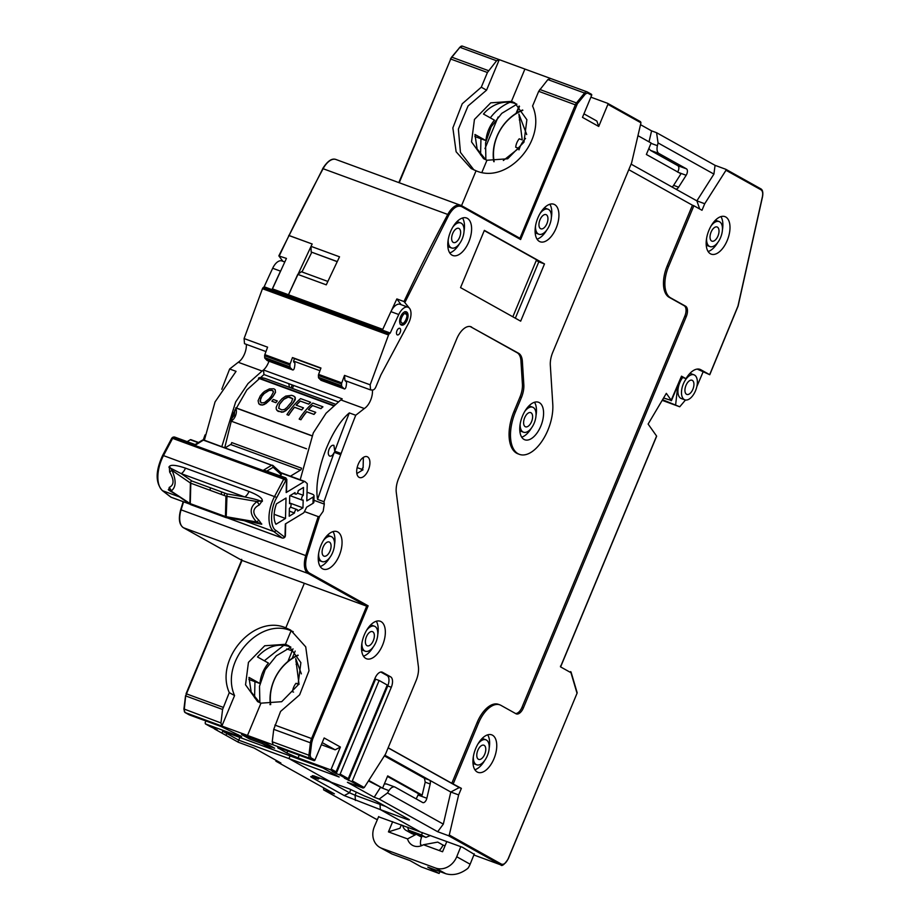 <?xml version="1.0" encoding="UTF-8"?>
<svg xmlns="http://www.w3.org/2000/svg" width="920" height="920" viewBox="0 0 920 920"><rect width="100%" height="100%" fill="white"/><g stroke="black" fill="none" stroke-linecap="round" stroke-linejoin="round"><path stroke-width="1.38" d="M224.744 447.695L233.059 413.954L246.916 389.861L263.959 374.566L338.077 401.752M234.807 409.952L234.266 415.449L230.966 419.336M401.12 304.681L396.853 298.931L403.983 301.541L409.653 308.487A11.983 6.221 -69.9 0 1 408.422 323.449L380.891 374.923L375.854 386.917A4.439 2.3 -69.9 0 1 372.692 389.999L372.393 389.988A13.317 6.911 -69.9 0 1 370.61 400.211A13.317 6.911 -69.9 0 1 364.32 408.526L340.803 399.901L342.205 398.854L263.488 369.978L262.096 371.024L238.234 362.273A13.317 6.911 110.1 0 0 244.524 353.959A13.317 6.911 110.1 0 0 246.353 344.356M263.959 374.566L263.488 369.978A13.317 6.911 110.1 0 0 268.387 362.71L268.145 363.273M249.677 739.047L241.546 734.516L266.478 743.659L274.608 748.202L262.142 743.624L262.695 742.279L262.142 743.624L272.7 749.524L322.92 767.947L339.169 777.02L288.949 758.586L331.603 782.402L349.416 788.934L364.653 796.076A8.878 0.621 22.6 0 1 375.843 800.963L408.342 819.099A8.878 0.621 22.6 0 1 409.411 819.846A8.878 0.621 22.6 0 1 405.283 818.754L380.351 809.611L419.75 831.599L380.351 809.611L344.229 795.581L311.73 777.434C309.729 776.227 310.741 776.353 314.801 777.791L318.354 779.091L312.259 775.686L313.789 775.859L331.603 782.402L288.949 758.586L290.076 755.895L288.949 758.586L238.728 740.163L222.479 731.089L272.7 749.524L262.142 743.624L249.677 739.047L250.228 737.702M238.728 740.163L239.855 737.472M264.316 660.767L283.9 645.242M293.227 631.672L291.077 630.798L285.464 644.299L288.788 645.817L300.886 662.653L297.976 685.101L281.692 701.695L260.958 703.168L247.514 735.459L221.869 726.053L220.949 722.947L222.582 709.458L229.275 692.622C214.44 659.33 254.092 613.893 285.798 627.854L290.651 630.073L305.728 646.863L309.005 670.737L299.632 694.853L280.565 711.436L273.746 729.341L272.239 741.761L273.159 744.866L247.514 735.459L254.012 739.093L247.514 735.459L260.958 703.168L257.635 701.638L245.536 684.802L248.446 662.354L264.73 645.759L285.464 644.299L291.077 630.798C259.371 616.848 219.719 662.273 234.565 695.566L221.869 726.053L185.161 712.574L189.244 714.863L188.876 713.782L189.244 714.863L221.306 726.616L240.614 736.034C242.627 737.242 241.603 737.127 237.555 735.689L205.493 723.925L205.125 722.856L205.493 723.925L210.369 726.65L210.001 725.569L210.369 726.65L217.281 729.962L214.429 728.916L214.061 727.835L214.429 728.916L226.619 735.724L226.251 734.643L226.619 735.724L238.395 742.29L254.069 748.04L280.876 763.013L275.897 761.185L276.011 760.288M222.18 732.377L222.559 733.458L222.18 732.377M240.614 736.034L241.695 736.828M185.667 695.876L186.472 693.864A4.439 2.3 110.1 0 0 185.897 695.991L222.582 709.458M313.916 500.284L324.3 504.102L323.161 511.301L319.55 516.43L306.9 556.014C304.658 564.443 305.428 570.078 309.2 572.941L368.138 605.831L366.678 606.165L304.347 583.291L285.798 627.854L291.077 630.798L285.798 627.854L304.347 583.291L254.127 564.868M185.713 695.531L184.264 709.481A4.439 2.3 110.1 0 0 185.161 712.574A0.885 0.759 -60.8 0 1 185.07 712.54L189.152 714.817M234.565 695.566L229.275 692.622M290.789 647.07L285.464 644.299L289.524 646.564C277.748 642.999 267.064 646.461 257.473 656.949L268.445 663.078C263.488 669.105 260.647 675.924 259.934 683.514L248.975 677.396L251.171 691.978L259.727 702.673M248.86 679.454L259.934 683.514M205.125 722.856L205.907 720.969M254.575 697.774L254.955 681.685M290.904 647.151L276.368 655.764L265.144 669.783L259.509 686.228L259.865 702.731M293.008 648.841L287.902 661.491M270.261 703.857L269.939 704.628M286.695 648.899L292.284 650.957M318.354 779.091L319.7 778.032M344.229 795.581L349.497 792.798L329.452 781.609M312.547 777.009L311.73 777.434L310.707 776.606M350.842 789.556L349.497 792.798L355.085 795.236L355.419 800.457M385.733 806.483L380.017 804.39L380.351 809.611L380.017 804.39L355.085 795.236L356.373 792.143M380.017 804.39L380.385 803.494L380.017 804.39M519.121 106.018L516.051 113.401M484.966 148.614L498.122 117.012M487.416 72.496L496.581 60.766L499.261 59.662L587.04 91.85A4.439 2.3 -69.9 0 1 587.213 91.931A0.885 0.759 -60.8 0 1 587.305 91.977L587.04 91.85A4.439 2.3 -69.9 0 0 584.556 93.046L585.465 93.897L577.369 103.787L576.472 102.936L584.556 93.046L547.871 79.58L538.694 91.31L532.577 106.03C547.411 139.311 507.771 184.748 476.054 170.786L471.201 168.567L456.124 151.777L452.858 127.903L462.219 103.787L481.286 87.204L487.416 72.496L450.731 59.041A4.439 2.3 110.1 0 1 451.812 57.189L488.497 70.656M462.553 46.195A4.439 2.3 110.1 0 0 462.38 46.115L499.261 59.662L486.565 90.16L468.038 105.984L458.378 129.133L460.46 152.398L473.915 169.912M516.775 104.144A31.958 27.221 -60.8 0 0 515.522 103.638A31.958 27.221 119.2 0 0 483.471 114.034L494.442 120.152C489.474 126.189 486.645 132.998 485.932 140.599L474.858 136.528M480.573 154.859L480.953 138.77M204.367 440.22L215.038 401.936L236.06 371.346L229.655 369A1012.149 525.573 -69.9 0 0 221.789 389.286M272.722 289.904L272.446 288.868L288.477 294.756L312.167 243.995L288.719 235.462M282.877 261.291L278.921 255.967L286.442 258.416L272.446 288.868M282.911 293.652L283.337 292.859L282.911 293.652M278.921 255.967L279.323 255.806A1012.149 525.573 -69.9 0 1 289.018 235.497L312.167 243.995L311.029 246.353L339.526 256.806L326.266 284.832L297.769 274.367L288.477 294.756L288.753 295.791M297.7 299.08L297.988 298.241M221.823 446.625L235.646 401.971L248.032 383.548L262.096 371.024M238.234 362.273L229.655 369M203.228 440.07A1012.149 525.573 -69.9 0 1 205.045 434.918M264.868 471.097L264.638 472.121M256.105 467.889L254.955 468.567M232.024 460.149L231.587 458.884M286.948 294.193L286.661 295.021M289.466 387.354L288.753 383.663M330.038 310.937L330.268 310.086M363.607 322.322L363.262 323.127M485.932 140.599L474.961 134.47L477.1 148.902L485.714 159.746M486.956 160.241L483.621 158.723L471.534 141.887L474.444 119.439L490.728 102.844L511.462 101.373L524.906 69.081L511.462 101.373L514.786 102.89L526.884 119.738L523.963 142.186L507.69 158.78L486.956 160.241L481.907 172.373L486.956 160.241M515.522 103.638L511.462 101.373L515.522 103.638M486.565 90.16L481.286 87.204M461.541 205.666L476.054 170.786L461.541 205.666M516.89 104.224L501.791 113.344L491.13 126.868L485.587 142.761L485.863 159.815M490.314 117.852A44.39 37.812 119.2 0 1 509.898 102.327M292.411 388.435L293.641 385.457M292.215 384.928L290.984 387.906M422.487 832.6L421.509 834.969L408.584 830.219M430.422 835.521L425.914 837.384L421.509 834.969M275.897 761.185L334.397 793.833L323.61 789.866L375.613 818.892A0.885 0.759 -60.8 0 0 375.705 818.938L377.407 819.559M377.395 819.582L376.05 819.099A8.878 4.611 110.1 0 1 375.705 818.938L323.702 789.912L323.449 787.727M474.156 854.289L462.495 847.285L378.591 816.799M238.165 741.29L238.395 742.29L238.165 741.29M361.031 471.017A11.098 5.761 110.1 0 0 362.687 467.854M368.379 469.947A11.098 5.761 -69.9 0 1 359.478 477.526A11.098 5.761 -69.9 0 1 358.225 464.278A11.098 5.761 -69.9 0 1 367.126 456.688A11.098 5.761 -69.9 0 1 368.379 469.947M382.57 645.127A19.976 10.373 -69.9 0 1 366.551 658.778A19.976 10.373 -69.9 0 1 364.285 634.926A19.976 10.373 -69.9 0 1 380.305 621.264A19.976 10.373 -69.9 0 1 382.57 645.127M363.457 656.167A19.976 10.373 110.1 0 0 373.175 647.047M556.151 228.125A19.976 10.373 -69.9 0 1 540.132 241.776A19.976 10.373 -69.9 0 1 537.866 217.925A19.976 10.373 -69.9 0 1 553.886 204.263A19.976 10.373 -69.9 0 1 556.151 228.125M537.038 239.165A19.976 10.373 110.1 0 0 546.756 230.046M339.284 555.473A19.976 10.373 -69.9 0 1 323.265 569.123A19.976 10.373 -69.9 0 1 321.011 545.272A19.976 10.373 -69.9 0 1 337.03 531.622A19.976 10.373 -69.9 0 1 339.284 555.473M320.183 566.513A19.976 10.373 110.1 0 0 329.9 557.393M468.832 241.856A19.976 10.373 -69.9 0 1 452.812 255.507A19.976 10.373 -69.9 0 1 450.547 231.656A19.976 10.373 -69.9 0 1 466.578 218.005A19.976 10.373 -69.9 0 1 468.832 241.856M449.73 252.908A19.976 10.373 110.1 0 0 459.448 243.788M540.81 426.121A19.976 10.373 -69.9 0 1 524.791 439.783A19.976 10.373 -69.9 0 1 522.525 415.921A19.976 10.373 -69.9 0 1 538.556 402.27A19.976 10.373 -69.9 0 1 540.81 426.121M521.709 437.172A19.976 10.373 110.1 0 0 531.426 428.053M727.225 240.476A19.976 10.373 -69.9 0 1 711.194 254.138A19.976 10.373 -69.9 0 1 708.94 230.276A19.976 10.373 -69.9 0 1 724.96 216.625A19.976 10.373 -69.9 0 1 727.225 240.476M708.112 251.528A19.976 10.373 110.1 0 0 717.83 242.408M493.982 758.701A19.976 10.373 -69.9 0 1 477.963 772.351A19.976 10.373 -69.9 0 1 475.697 748.5A19.976 10.373 -69.9 0 1 491.728 734.85A19.976 10.373 -69.9 0 1 493.982 758.701M474.881 769.752A19.976 10.373 110.1 0 0 484.598 760.633M293.641 361.1L319.953 370.748M268.387 362.71A13.317 6.911 110.1 0 0 268.962 361.215M269.893 357.684A13.317 6.911 110.1 0 0 270.066 356.569M340.688 454.698L334.27 452.352C332.775 455.354 331.177 456.573 329.498 456.009C328.037 454.791 327.899 452.525 329.072 449.224C330.567 446.108 332.189 444.82 333.925 445.383L334.719 451.145L341.124 453.502L340.688 454.698A1012.149 525.573 110.1 0 0 324.001 501.745L317.584 499.387A1012.149 525.573 110.1 0 1 334.27 452.352M590.881 97.175L607.545 103.281A0.885 0.759 119.2 0 1 607.637 103.327L640.538 121.693L640.952 122.808L631.603 162.92L552.759 352.325A17.756 9.223 -69.9 0 0 550.321 365.217L552.782 404.305A35.512 18.446 -69.9 0 1 547.917 430.088A35.512 18.446 -69.9 0 1 519.432 454.365L518.017 453.847A35.512 18.446 -69.9 0 1 513.992 411.435L519.972 397.06A17.756 9.223 110.1 0 0 522.41 384.169L520.938 360.743A17.756 9.223 110.1 0 0 517.178 352.751L470.235 326.542L518.604 353.28A17.756 9.223 -69.9 0 1 522.365 361.272L520.938 360.743M519.432 454.365A35.512 18.446 -69.9 0 1 515.418 411.953L513.992 411.435M327.842 281.428L301.369 271.722L297.769 274.367M311.029 246.353L311.167 251.999L337.226 261.567M311.167 251.999L337.18 261.659M577.369 103.787L520.616 239.522L519.834 238.222L461.483 205.654M520.616 239.522L461.679 206.632A0.885 0.759 -60.8 0 0 461.403 205.597L519.938 238.268L575.379 104.776A4.439 2.3 -69.9 0 1 576.472 102.936L539.787 89.47M607.637 103.327A0.885 0.759 119.2 0 1 607.913 104.362L598.724 126.442L582.475 117.369L591.663 95.289L587.581 93.012L585.465 93.897M591.663 95.289A0.885 0.759 -60.8 0 0 591.295 94.219L587.385 92.034M598.724 126.442L596.861 121.049L583.947 113.838M522.365 361.272L523.837 384.698L522.41 384.169M523.837 384.698A17.756 9.223 -69.9 0 1 521.398 397.589L515.418 411.953M384.813 755.193L429.421 780.091A4.439 2.3 -69.9 0 1 430.18 783.989L426.857 798.261A4.439 2.3 -69.9 0 1 422.866 802.608A4.439 2.3 -69.9 0 1 422.694 802.539L395.151 787.163A8.878 4.611 110.1 0 0 394.806 787.002A8.878 4.611 110.1 0 0 388.941 790.648L387.469 792.948L379.19 799.077L374.198 797.249L347.392 782.287L363.055 788.037L364.24 787.554L385.526 754.089L416.07 680.708A17.756 9.223 -69.9 0 0 418.393 666.644L396.29 492.556A17.756 9.223 -69.9 0 1 398.613 478.503L456.722 338.882A17.756 9.223 -69.9 0 1 470.971 326.749A17.756 9.223 -69.9 0 1 471.661 327.072M416.197 798.905L418.611 793.822L387.469 776.445M418.611 793.822L422.176 795.133L387.699 775.894L382.593 788.152L368.77 780.436M461.679 206.632C457.401 204.987 453.111 207.805 448.81 215.084L405.007 302.231M396.853 298.931L391.138 311.202M383.479 331.706L383.904 333.27M340.803 399.901L326.082 413.206L313.294 432.883L300.196 479.78M223.157 707.331L186.472 693.864L242.017 560.418L241.649 559.348L242.017 560.418L258.405 566.433M319.55 516.43L318.205 516.603L304.462 511.566M334.719 451.145A1012.149 525.573 110.1 0 1 349.324 412.907L355.729 415.265A1012.149 525.573 110.1 0 0 341.124 453.502M349.324 412.907C330.165 428.731 313.202 474.916 317.584 499.387M324.3 504.102L324.001 501.745M355.729 415.265L364.32 408.526M311.661 742.865L310.155 755.285L308.924 755.228L310.431 742.808A8.878 4.611 -69.9 0 1 311.57 738.553L312.685 739.036L311.661 742.865L310.431 742.808L273.746 729.341M310.155 755.285L310.868 757.758A0.885 0.759 119.2 0 1 309.822 758.321L273.159 744.866M310.868 757.758L314.962 760.046A0.885 0.759 119.2 0 1 313.904 760.598L309.822 758.321A4.439 2.3 -69.9 0 1 308.924 755.228L272.239 741.761M322.218 742.612L335.133 749.823L340.4 747.04L331.211 769.108A0.885 0.759 119.2 0 1 330.153 769.672L298.103 757.907L286.913 753.031L277.714 747.695M279.036 747.891L278.794 748.489C276.782 747.281 277.805 747.396 281.853 748.834L313.904 760.598M314.962 760.046L324.15 737.966L340.4 747.04M335.133 749.823L321.344 744.706M336.237 773.616L332.178 771.339L335.029 772.386A0.885 0.759 -60.8 0 0 336.087 771.834L375.049 678.212A8.878 4.611 -69.9 0 1 382.168 672.14A8.878 4.611 -69.9 0 1 382.513 672.301L390.643 676.844A8.878 4.611 -69.9 0 1 391.299 687.286L352.325 780.907A0.885 0.759 119.2 0 1 351.279 781.459L344.367 778.147L347.219 779.194L348.266 778.642L387.239 685.02L379.12 680.478L340.147 774.099L339.089 774.663L336.237 773.616L375.555 679.178L379.12 680.478M348.427 780.413L387.745 685.975A8.878 4.611 110.1 0 0 387.078 675.533L380.822 672.037M386.607 784.024L384.364 783.897M380.478 787.382L388.941 790.648M374.198 797.249L380.397 787.508M387.469 792.948L443.325 824.124L450.8 792.028L459.229 787.577L461.368 788.359L451.812 783.299L477.1 722.556A26.634 13.834 -69.9 0 1 498.467 704.352L499.882 704.869A26.634 13.834 -69.9 0 1 500.928 705.352L515.959 713.736A8.878 4.611 -69.9 0 0 516.304 713.897A8.878 4.611 -69.9 0 0 523.422 707.836L521.996 707.307L684.825 316.135A8.878 4.611 110.1 0 0 684.169 305.693L669.139 297.298A26.634 13.834 -69.9 0 1 667.161 265.972L692.449 205.217L628.785 169.683M461.368 788.359L458.643 794.903L449.282 835.026L448.362 835.647L437.678 831.726L379.19 799.077M437.678 831.726L443.325 824.124M699.683 208.989L696.877 200.859L713.908 174.087L658.053 142.922L657.409 145.682A8.878 4.611 110.1 0 0 658.927 153.479L686.469 168.855A4.439 2.3 -69.9 0 1 686.17 175.283L678.603 187.185A4.439 2.3 -69.9 0 1 675.671 189.014A4.439 2.3 -69.9 0 1 675.498 188.933L631.097 164.139M672.025 186.99A4.439 2.3 110.1 0 0 673.624 185.357L678.603 187.185M637.951 135.677L651.13 143.025L646.369 154.48L680.972 173.788L673.624 185.357M677.626 172.155C679.167 169.199 679.259 167.049 677.925 165.715L650.382 150.339L648.899 148.396M713.908 174.087L715.07 165.347L725.754 169.268L725.995 170.269L704.72 203.734L696.877 200.859L675.498 188.933M704.72 203.734L701.994 210.277L693.875 205.746L668.587 266.489L667.161 265.972M692.449 205.217L693.875 205.746M649.025 141.852L651.59 130.87L656.569 132.698L658.053 142.922M640.515 124.683L651.59 130.87M715.07 165.347L656.569 132.698M725.754 169.268L725.995 170.269L761.012 189.819A0.885 0.759 -60.8 0 0 760.644 188.738L725.926 169.361M681.306 376.97L685.963 378.672A20.516 10.66 -69.9 0 1 700.062 369.38A20.516 10.66 -69.9 0 1 700.856 369.748L709.769 374.739L697.233 369.081M709.665 374.659L737.955 306.107L762.404 196.708C763.071 193.234 762.599 190.934 761.012 189.819M696.842 386.596L702.949 372.266M662.193 400.349L679.731 406.789L685.481 400.004M679.731 406.789L662.561 399.705M677.798 385.399L675.671 404.512M570.952 671.968A0.885 0.621 163.6 0 1 570.952 672.692L560.498 666.85L656.581 436.046L648.117 424.062L666.333 393.357L671.381 400.487L663.596 397.969M685.963 378.672L681.501 376.176L670.979 400.671M560.498 666.85L560.533 665.999L560.498 666.85M448.362 835.647L500.365 864.673A8.878 4.611 -69.9 0 0 500.71 864.834L473.869 854.99L500.365 864.673A0.885 0.759 -60.8 0 0 501.411 864.121C503.815 864.892 506.057 863.121 508.139 858.797L577.035 693.289L570.952 672.692A0.885 0.759 -60.8 0 0 570.584 671.611L570.676 671.657M489.198 748.075A19.976 10.373 110.1 0 0 487.68 734.838M722.442 229.862A19.976 10.373 110.1 0 0 720.923 216.614M669.139 297.298L670.565 297.827A26.634 13.834 -69.9 0 1 668.587 266.489M670.565 297.827L685.595 306.21A8.878 4.611 -69.9 0 1 686.251 316.652L523.422 707.836M477.1 722.556L478.526 723.074A26.634 13.834 -69.9 0 1 499.882 704.869M478.526 723.074L453.238 783.828M422.176 795.133L425.201 782.161L424.442 778.262L384.376 755.895M382.593 788.152L368.448 780.942M424.442 778.262L429.421 780.091L450.8 792.028L458.643 794.903M388.102 747.88L459.229 787.577M388.148 747.764L451.812 783.299M515.556 713.518A8.878 4.611 110.1 0 0 521.996 707.307M536.026 415.506A19.976 10.373 110.1 0 0 534.509 402.258M464.048 231.23A19.976 10.373 110.1 0 0 462.53 217.994M334.5 544.847A19.976 10.373 110.1 0 0 332.994 531.61M515.338 318.193L538.798 261.843L536.291 260.452M520.674 321.172L460.552 287.615L484.368 230.38L544.49 263.936L520.674 321.172M538.798 261.843L544.49 263.936M551.367 217.499A19.976 10.373 110.1 0 0 549.849 204.263M377.786 634.501A19.976 10.373 110.1 0 0 376.268 621.264M288.477 294.756L382.777 329.36M550.551 78.487L547.871 79.58M405.731 313.95L406.26 314.445C408.664 315.709 403.719 325.553 401.994 322.943L401.465 322.448C399.061 321.183 403.995 311.351 405.731 313.95M484.276 230.598L536.567 259.785L512.842 316.802M472.995 763.439A13.317 6.911 110.1 0 0 473.133 763.496L476.698 764.796A13.317 6.911 -69.9 0 1 473.363 756.505M477.963 743.958A13.317 6.911 -69.9 0 1 485.863 739.795A13.317 6.911 -69.9 0 1 487.37 755.699A13.317 6.911 -69.9 0 1 476.698 764.796M484.736 754.227A7.544 3.921 110.1 0 0 483.885 745.211A7.544 3.921 110.1 0 0 477.825 750.363A7.544 3.921 110.1 0 0 478.687 759.38A7.544 3.921 110.1 0 0 484.736 754.227M485.863 739.795L482.31 738.484A13.317 6.911 110.1 0 0 482.172 738.438M361.583 649.865A13.317 6.911 110.1 0 0 361.721 649.911L365.274 651.222A13.317 6.911 -69.9 0 1 361.951 642.931M366.551 630.384A13.317 6.911 -69.9 0 1 374.452 626.209A13.317 6.911 -69.9 0 1 375.958 642.114A13.317 6.911 -69.9 0 1 365.274 651.222M373.324 640.642A7.544 3.921 110.1 0 0 372.462 631.637A7.544 3.921 110.1 0 0 366.413 636.789A7.544 3.921 110.1 0 0 367.264 645.806A7.544 3.921 110.1 0 0 373.324 640.642M374.452 626.209L370.886 624.91A13.317 6.911 110.1 0 0 370.76 624.864M318.308 560.211A13.317 6.911 110.1 0 0 318.435 560.257L322 561.568A13.317 6.911 -69.9 0 1 318.665 553.276M323.276 540.73A13.317 6.911 -69.9 0 1 331.177 536.555A13.317 6.911 -69.9 0 1 332.683 552.46A13.317 6.911 -69.9 0 1 322 561.568M330.038 550.988A7.544 3.921 110.1 0 0 329.188 541.983A7.544 3.921 110.1 0 0 323.138 547.135A7.544 3.921 110.1 0 0 323.99 556.151A7.544 3.921 110.1 0 0 330.038 550.988M331.177 536.555L327.612 535.256A13.317 6.911 110.1 0 0 327.474 535.21M447.844 246.594A13.317 6.911 110.1 0 0 447.982 246.64L451.547 247.952A13.317 6.911 -69.9 0 1 448.212 239.66M452.812 227.113A13.317 6.911 -69.9 0 1 460.713 222.95A13.317 6.911 -69.9 0 1 462.219 238.855A13.317 6.911 -69.9 0 1 451.547 247.952M459.586 237.371A7.544 3.921 110.1 0 0 458.735 228.367A7.544 3.921 110.1 0 0 452.674 233.519A7.544 3.921 110.1 0 0 453.537 242.535A7.544 3.921 110.1 0 0 459.586 237.371M460.713 222.95L457.159 221.639A13.317 6.911 110.1 0 0 457.022 221.593M706.238 245.214A13.317 6.911 110.1 0 0 706.365 245.272L709.929 246.571A13.317 6.911 -69.9 0 1 706.606 238.291M711.206 225.733A13.317 6.911 -69.9 0 1 719.106 221.57A13.317 6.911 -69.9 0 1 720.613 237.475A13.317 6.911 -69.9 0 1 709.929 246.571M717.968 236.003A7.544 3.921 110.1 0 0 717.117 226.987A7.544 3.921 110.1 0 0 711.068 232.15A7.544 3.921 110.1 0 0 711.919 241.155A7.544 3.921 110.1 0 0 717.968 236.003M719.106 221.57L715.542 220.259A13.317 6.911 110.1 0 0 715.404 220.213M311.765 252.333L301.967 271.94M692.886 389.263A7.544 3.921 110.1 0 0 692.024 380.247A7.544 3.921 110.1 0 0 685.975 385.411A7.544 3.921 110.1 0 0 686.826 394.416A7.544 3.921 110.1 0 0 692.886 389.263M682.709 377.487A13.317 6.911 110.1 0 0 679.776 382.628A13.317 6.911 110.1 0 0 681.283 398.532L684.836 399.832A13.317 6.911 -69.9 0 1 683.33 383.939A13.317 6.911 -69.9 0 1 694.013 374.831A13.317 6.911 -69.9 0 1 695.52 390.735A13.317 6.911 -69.9 0 1 684.836 399.832M694.013 374.831L690.46 373.52A13.317 6.911 110.1 0 0 689.931 373.382M296.136 664.424L297.401 663.504M270.353 704.616A43.504 37.053 119.2 0 1 297.999 655.086M293.56 692.093L292.514 691.713A13.973 11.902 119.2 0 1 296.01 683.295L299.034 684.365L295.722 658.57L301.358 673.865M270.71 704.594A42.343 36.064 119.2 0 1 298.172 655.396M296.01 683.295L298.322 684.365M519.328 119.933L520.605 119.013M493.764 161.667A43.504 37.053 119.2 0 1 522.617 109.986M503.332 160.505L518.719 148.315L515.706 147.234A13.973 11.902 119.2 0 1 519.213 138.816L522.226 139.886L518.914 114.08L526.7 134.527M494.155 161.69A42.343 36.064 119.2 0 1 522.847 110.308M518.972 149.891A24.415 20.792 119.2 0 1 519.995 147.004A24.415 20.792 119.2 0 1 525.538 138.437M519.501 106.375L516.764 112.953M546.905 223.64A7.544 3.921 110.1 0 0 546.043 214.624A7.544 3.921 110.1 0 0 539.994 219.788A7.544 3.921 110.1 0 0 540.845 228.804A7.544 3.921 110.1 0 0 546.905 223.64M535.164 232.863A13.317 6.911 110.1 0 0 535.302 232.909L538.856 234.22A13.317 6.911 -69.9 0 1 535.532 225.929M540.132 213.382A13.317 6.911 -69.9 0 1 548.033 209.208A13.317 6.911 -69.9 0 1 549.539 225.112A13.317 6.911 -69.9 0 1 538.856 234.22M548.033 209.208L544.479 207.908A13.317 6.911 110.1 0 0 544.341 207.862M531.564 421.647A7.544 3.921 110.1 0 0 530.713 412.631A7.544 3.921 110.1 0 0 524.653 417.795A7.544 3.921 110.1 0 0 525.504 426.799A7.544 3.921 110.1 0 0 531.564 421.647M519.823 430.859A13.317 6.911 110.1 0 0 519.961 430.916L523.526 432.216A13.317 6.911 -69.9 0 1 520.191 423.936M524.791 411.378A13.317 6.911 -69.9 0 1 532.691 407.215A13.317 6.911 -69.9 0 1 534.198 423.119A13.317 6.911 -69.9 0 1 523.526 432.216M532.691 407.215L529.138 405.904A13.317 6.911 110.1 0 0 529 405.858M303.301 495.305L303.497 487.45L298.207 490.659A2.668 1.38 -69.9 0 1 296.55 493.982A2.668 1.38 -69.9 0 1 295.699 494.132A2.668 1.38 -69.9 0 1 295.032 492.591L289.731 495.799L289.524 503.654A2.668 1.38 -69.9 0 1 290.386 503.516A2.668 1.38 -69.9 0 1 290.973 505.758A2.668 1.38 -69.9 0 1 289.409 508.369L289.202 516.223L294.492 513.003A2.668 1.38 -69.9 0 1 295.377 510.428A2.668 1.38 -69.9 0 1 296.999 509.542A2.668 1.38 -69.9 0 1 297.678 511.083L302.967 507.863L303.174 500.008A2.668 1.38 -69.9 0 1 302.323 500.158A2.668 1.38 -69.9 0 1 301.725 497.916A2.668 1.38 -69.9 0 1 303.301 495.305L297.39 493.131M230.609 420.946A7.107 3.691 110.1 0 0 232.001 420.452A7.107 3.691 110.1 0 0 235.899 414.609A7.107 3.691 110.1 0 0 235.6 408.273M190.578 504.585A1.771 1.276 -55.4 0 1 189.876 503.447L190.417 483.023A1.771 1.276 -55.4 0 1 191.912 481.01L227.056 493.913L226.182 517.649L259.371 523.204L256.588 521.973L258.899 520.283L261.705 524.239L250.689 521.881M259.486 523.158L261.763 523.928M226.101 517.592A1.771 0.92 -69.9 0 1 225.883 517.569A1.771 0.92 -69.9 0 1 225.434 516.545A1.771 0.828 -178.5 0 0 225.94 516.672L256.588 521.973C249.239 513.866 249.423 507.058 257.117 501.561L259.946 500.974C258.244 499.801 250.01 498.019 244.766 496.972L181.251 473.662L170.637 468.199L171.971 470.315L169.636 472.017L169.314 466.555C170.74 464.485 176.134 465.014 185.495 468.142L249.009 491.452A8.878 4.611 -69.9 0 1 244.766 496.972L227.056 493.913M249.009 491.452C258.06 495.063 262.487 498.145 262.315 500.675L259.302 504.919C252.172 508.576 252.034 513.693 258.899 520.283M174.605 493.626L168.705 490.118L169.245 487.381L171.442 490.739C176.145 487.048 176.318 480.24 171.971 470.315L190.417 483.023A1.771 0.828 1.5 0 0 190.808 483.218L225.963 496.121A1.771 0.828 -178.5 0 0 226.469 496.259L257.117 501.561L259.302 504.919M259.371 523.204L261.705 524.239M169.245 487.381C174.167 485.058 174.294 479.941 169.636 472.017M225.963 496.121L225.434 516.545L190.279 503.642A1.771 0.828 1.5 0 1 189.876 503.447L169.901 490.279L190.727 504.666A1.771 0.92 -69.9 0 1 190.279 503.642L190.808 483.218M191.912 481.01L181.251 473.662A8.878 4.611 110.1 0 0 185.495 468.142M172.615 438.357L171.73 438.253L162.69 455.308L276.816 497.444L285.844 480.378L283.739 479.136L172.615 438.357L163.587 455.411A27.002 14.018 -69.9 0 0 162.667 490.751L179.296 496.857M215.245 453.997L215.28 452.904M235.761 407.928L311.846 435.838M306.544 448.81L230.425 420.877M231.161 459.839A57.707 29.969 -69.9 0 1 231.069 458.7M301.472 468.522A1.771 0.92 -69.9 0 1 300.46 470.108L290.433 476.192M307.027 492.223L312.236 494.132A4.439 2.07 -178.5 0 1 314.03 495.857A4.439 2.07 -178.5 0 1 313.156 497.053L312.995 503.332L306.636 507.184L304.209 512.072A1.771 0.92 -69.9 0 1 303.45 512.992L285.349 523.963L285.027 536.533L284.372 536.923A1.771 1.276 58.8 0 1 283.095 538.028M314.03 495.857L313.869 502.147A4.439 2.07 -178.5 0 1 312.995 503.332M286.177 478.848A1.771 0.828 -178.5 0 1 286.844 479.515A1.771 0.828 -178.5 0 1 286.499 479.987L286.166 492.556L304.267 481.574A1.771 0.92 -69.9 0 1 304.83 481.482A1.771 0.92 -69.9 0 1 305.003 481.585L307.245 483.632L306.797 500.905L313.156 497.053M171.925 438.184A1.771 1.276 58.8 0 1 173.339 437.517L284.464 478.285A1.771 1.276 58.8 0 1 285.844 480.378L286.499 479.987A1.771 1.276 -121.2 0 0 285.108 477.894A1.771 0.92 110.1 0 1 285.683 477.802A1.771 0.92 110.1 0 1 286.131 478.756M194.925 446.545L194.948 445.441M173.339 437.517L173.983 437.126L194.948 445.372L203.355 440.116L271.733 465.198A1.771 1.276 -121.2 0 1 273.125 467.291L267.064 470.971M286.166 492.556A1.771 0.828 1.5 0 0 286.522 492.073L286.844 479.515M266.179 471.58L266.156 472.673M284.464 478.285L285.108 477.894L263.741 470.051L285.683 477.802M203.355 440.116A1.771 1.276 -121.2 0 0 202.388 440.162L195.12 444.567M207.575 450.075L206.436 450.765M203.239 440.07A1.771 1.483 132.3 0 1 204.09 440.116L204.573 440.565M273.183 465.853L204.09 440.116M272.469 465.209A1.771 1.483 132.3 0 1 273.125 467.291L281.267 474.72L281.336 473.294M279.772 475.628L281.267 474.72M187.162 441.657L190.29 439.76A1.771 0.92 -69.9 0 1 190.865 439.656A1.771 0.92 -69.9 0 1 191.026 439.76M225.147 447.844L230.655 444.498A1.771 0.92 110.1 0 0 231.736 442.577L301.53 468.188M284.154 537.659A1.771 1.276 -121.2 0 0 285.027 536.533A1.771 0.828 1.5 0 0 285.373 536.061L285.695 523.756M289.328 511.117L294.492 513.003M289.547 502.941L302.967 507.863M285.499 518.466L286.028 498.053L276.46 503.849A20.78 10.787 110.1 0 0 275.931 524.273L285.499 518.466L274.148 514.314M224.618 493.016A20.78 10.787 110.1 0 0 224.33 495.523M210.082 490.291A20.78 10.787 -69.9 0 1 210.369 487.784M221.467 491.855L221.398 494.442M171.361 497.329A1.771 0.92 -69.9 0 1 171.212 497.294L170.74 497.041A1.771 1.495 -52.5 0 0 171.085 497.225L162.667 490.751A1.771 1.495 -52.5 0 1 162.322 490.567C155.33 482.724 155.445 470.982 162.69 455.308L162.84 455.618M300.851 419.692A57.891 30.061 -69.9 0 1 306.682 411.7L313.916 414.356A57.891 30.061 -69.9 0 1 315.663 412.321L308.43 409.664A57.891 30.061 -69.9 0 1 312.478 405.49L320.827 408.56A57.891 30.061 -69.9 0 1 322.839 406.766L312.823 403.086A57.891 30.061 -69.9 0 0 299.184 419.083L300.851 419.692M322.839 406.766L322.931 406.847A57.707 29.969 110.1 0 0 320.919 408.641L320.827 408.56M303.393 407.859L303.497 407.893A57.707 29.969 110.1 0 0 301.748 409.929L294.515 407.272A57.707 29.969 110.1 0 0 288.684 415.265L287.017 414.655A57.707 29.969 -69.9 0 1 287.04 414.621L286.948 414.586A57.891 30.061 -69.9 0 1 300.587 398.601L310.603 402.27A57.891 30.061 -69.9 0 0 308.591 404.064L300.322 401.085A57.707 29.969 110.1 0 0 296.297 405.214M286.948 414.586L288.615 415.207A57.891 30.061 -69.9 0 1 294.434 407.203L301.668 409.86A57.891 30.061 -69.9 0 1 303.416 407.824L296.183 405.168A57.891 30.061 -69.9 0 1 300.242 401.005M294.964 396.968L295.262 399.648L293.273 402.822A57.707 29.969 110.1 0 0 288.938 407.951L283.59 411.987L278.116 411.389L276.276 409.262L276.184 407.364L277.736 403.799A57.891 30.061 -69.9 0 1 282.06 398.659L285.717 396.106L291.674 395.324L293.905 396.152L295.389 397.946L293.192 402.753A57.891 30.061 110.1 0 0 288.868 407.882L285.648 410.837L281.899 412.275L276.897 410.435M278.76 408.353L279.484 404.478A57.707 29.969 -69.9 0 1 283.808 399.349L288.305 397.095L292.767 398.728M291.525 402.132A57.891 30.061 110.1 0 0 287.201 407.261L284.487 409.492L281.773 409.883L278.691 408.284L279.404 404.409A57.891 30.061 -69.9 0 1 283.728 399.28L286.741 397.336L289.662 397.118L292.675 398.659L291.525 402.132M277.184 400.878A57.891 30.061 110.1 0 0 275.781 402.626L271.894 401.189A57.891 30.061 -69.9 0 1 273.286 399.452L277.265 400.947A57.707 29.969 110.1 0 0 275.862 402.695L271.964 401.258A57.707 29.969 -69.9 0 1 271.986 401.235M264.58 391.379L269.457 388.861L273.873 388.792L275.195 389.7L275.425 392.322L272.814 396.589A57.891 30.061 110.1 0 0 270.215 399.671L265.892 403.592L262.142 405.018L260.233 404.788L258.808 403.799L258.094 400.729L260.199 396.002A57.891 30.061 -69.9 0 1 262.798 392.921L264.58 391.379M275.207 389.723L275.505 392.403L272.895 396.669A57.707 29.969 110.1 0 0 270.296 399.74L264.362 404.466L262.223 405.087L258.877 403.846M310.558 402.304L310.684 402.35A57.707 29.969 110.1 0 0 308.671 404.144L300.322 401.085M315.629 412.344L315.744 412.39A57.707 29.969 110.1 0 0 313.996 414.425L306.762 411.769A57.707 29.969 110.1 0 0 300.932 419.761L299.264 419.152A57.707 29.969 -69.9 0 1 299.276 419.117M320.919 408.641L312.57 405.57A57.707 29.969 110.1 0 0 308.534 409.699M333.27 405.685L258.416 378.212M235.83 407.79L311.903 435.712M269.111 398.808L264.477 402.603L261.476 402.902L260.026 400.971L261.878 396.163A57.891 30.061 -69.9 0 1 263.89 393.76L268.985 390.39L272.182 390.287L273.435 392.023L271.124 396.416A57.891 30.061 110.1 0 0 269.111 398.808M263.89 393.76L269.065 390.471L272.274 390.367L273.332 391.172M261.878 396.163L261.947 396.232A57.707 29.969 -69.9 0 1 263.971 393.841M260.417 402.086L260.578 398.452L261.947 396.232M259.187 377.637A68.367 35.5 -69.9 0 1 266.121 378.787L335.087 404.087M258.808 377.924L333.615 405.363M363.377 457.401L363.101 468.004M361.974 469.384L357.155 467.624M363.055 469.786L356.845 473.547M295.193 651.084L292.192 658.306M396.934 330.786A3.507 1.829 -69.9 0 1 399.705 328.291A3.507 1.829 -69.9 0 1 400.2 332.43A3.507 1.829 -69.9 0 1 397.291 334.88A3.507 1.829 -69.9 0 1 396.934 330.786M400.568 316.791A7.061 3.668 -69.9 0 1 406.145 311.765A7.061 3.668 -69.9 0 1 407.157 320.103A7.061 3.668 -69.9 0 1 401.281 325.013A7.061 3.668 -69.9 0 1 400.568 316.791M370.162 384.813L344.517 375.394L341.768 382.881L318.619 374.382L320.953 368.023L292.468 357.57L290.122 363.929L264.833 354.648L267.593 347.173L244.087 338.548L262.453 288.707L388.527 334.972L370.162 384.813L370.576 389.93L372.692 389.999A4.439 2.3 110.1 0 0 375.854 386.917L380.891 374.923L408.422 323.449A11.983 6.221 110.1 0 0 407.985 307.199A11.983 6.221 110.1 0 0 398.762 314.525A1012.149 525.573 110.1 0 0 390.252 333.028L272.01 289.65A1012.149 525.573 -69.9 0 1 280.508 271.135A11.983 6.221 -69.9 0 1 280.726 270.687M370.576 389.93L362.744 387.055M407.985 307.199L400.154 304.324A11.983 6.221 110.1 0 0 390.919 311.65A1012.149 525.573 110.1 0 0 382.421 330.153M265.972 351.566L244.501 343.678L244.087 338.548M272.389 290.95L272.849 292.525M383.26 333.04L382.8 331.464M284.774 261.981L281.911 260.935A11.983 6.221 110.1 0 0 272.676 268.26A1012.149 525.573 110.1 0 0 264.166 286.775L272.01 289.65M264.166 286.775L263.2 287.58A1.771 0.92 110.1 0 0 262.453 288.707M390.252 333.028L389.275 333.834L263.2 287.58M389.275 333.834A1.771 0.92 110.1 0 0 388.527 334.972M344.517 375.394L344.931 380.535L362.744 387.067M345.322 380.673A1.771 0.92 -69.9 0 0 345.541 381.122L346.553 382.133A12.868 6.681 -69.9 0 1 345.909 387.228A1.771 0.92 -69.9 0 1 344.149 388.803L341.895 386.572A1.771 0.92 -69.9 0 1 341.642 385.802L341.573 383.985A1.771 0.92 -69.9 0 1 341.768 382.881M318.619 374.382A1.771 0.92 110.1 0 0 318.423 375.486L341.573 383.985M318.423 375.486L318.481 377.315A1.771 0.92 110.1 0 0 318.745 378.074L320.999 380.305L344.149 388.803M323.092 377.2A12.868 6.681 110.1 0 0 323.265 376.084M320.861 368.276L294.538 358.604A1003.271 520.962 110.1 0 0 293.882 360.168A1.771 0.92 -69.9 0 0 293.894 362.169L294.917 363.181A12.868 6.681 -69.9 0 1 294.273 368.276A1.771 0.92 -69.9 0 1 292.502 369.851L290.26 367.62A1.771 0.92 -69.9 0 1 289.995 366.861L289.926 365.033A1.771 0.92 -69.9 0 1 290.122 363.929M292.468 357.57L294.538 358.604M289.926 365.033L264.638 355.752L264.707 357.581A1.771 0.92 110.1 0 0 264.971 358.34L267.214 360.571L292.502 369.851M264.638 355.752A1.771 0.92 -69.9 0 1 264.833 354.648M269.307 357.466A12.868 6.681 110.1 0 0 269.479 356.362M460.805 846.664L456.734 856.738A17.756 15.122 119.2 0 1 435.597 868.043L381.788 848.297A17.756 15.122 119.2 0 1 379.937 847.458A17.756 15.122 119.2 0 1 374.348 826.723A17.756 15.122 119.2 0 1 374.417 826.539L378.695 816.534M406.157 830.438L411.435 833.382A8.878 7.567 -60.8 0 0 412.367 833.807L407.077 830.863A8.878 7.567 119.2 0 1 406.157 830.438A8.878 7.567 119.2 0 1 402.718 825.355M407.882 827.241A8.878 7.567 -60.8 0 0 410.596 832.818M392.679 821.675L388.435 831.887L399.959 828.253L401.373 824.86M388.435 831.887L407.537 838.902A13.317 11.339 -60.8 0 0 412.413 845.273A13.317 11.339 -60.8 0 0 423.464 844.744L442.566 851.759L446.821 841.535M407.537 838.902L416.346 834.256L421.624 837.211A13.317 11.339 -60.8 0 0 420.578 844.64L422.073 845.468M439.173 850.505A13.317 11.339 -60.8 0 0 442.991 845.054L437.713 842.099L423.464 844.744M379.937 847.458L391.943 853.967L409.94 860.579L421.314 866.928L439.127 873.459L439.909 871.573M439.127 873.459L427.754 867.111L445.751 873.712C453.111 875.828 460.494 874.034 467.9 868.331A17.756 15.122 119.2 0 0 470.131 864.225L474.317 853.886M442.991 845.054L445.05 845.802M412.367 833.807L414.897 834.739M237.555 735.689L238.015 734.585M184.069 709.021L220.949 722.947M184.851 712.333A0.885 0.759 -60.8 0 0 185.07 712.54L183.896 709.182L185.541 695.692M459.379 47.644L462.38 46.115A4.439 2.3 110.1 0 0 459.897 47.3L496.581 60.766M450.421 59.006L459.897 47.3L451.283 57.523M399.245 182.712L450.731 59.041L398.843 182.562M425.914 837.395L409.135 831.231L425.569 837.234M576.506 105.259L538.694 91.31M587.581 93.012A0.885 0.759 -60.8 0 0 587.305 91.977L591.387 94.254M521.398 397.589L519.972 397.06M518.604 353.28L517.178 352.751M405.283 818.754L405.191 817.339M448.81 215.084L447.764 214.452A1012.149 525.573 110.1 0 0 403.983 301.541M183.574 501.837A1012.149 525.573 110.1 0 0 181.067 509.933A17.756 9.223 110.1 0 0 183.494 527.758L242.017 560.418M318.205 516.603A1012.149 525.573 110.1 0 0 305.728 555.68A17.756 9.223 110.1 0 0 308.154 573.493L183.494 527.758A0.885 0.759 119.2 0 1 183.287 527.631M306.9 556.014L180.814 509.749M309.2 572.941A0.885 0.759 119.2 0 1 308.154 573.493L366.678 606.165L311.57 738.553L274.885 725.086M368.138 605.831L312.685 739.036M286.913 753.031L287.753 751.007M298.103 757.907L299.218 755.216M331.211 769.108L336.087 771.834M330.153 769.672L335.029 772.386M347.219 779.194L339.089 774.663M348.266 778.642L340.147 774.099M381.811 672.048L382.513 672.301M387.078 675.533L390.643 676.844M387.745 685.975L391.299 687.286M678.822 172.592L686.17 175.283M677.925 165.715L686.469 168.855M650.382 150.339L658.927 153.479M657.409 145.682L651.004 143.336M640.952 122.808L607.913 104.362M640.446 121.647L607.717 103.385M699.211 369.138L700.856 369.748M577.001 693.346L508.242 858.877C504.367 864.639 501.86 866.628 500.71 864.834M449.282 835.026L501.411 864.121M351.279 781.459L363.055 788.037M352.325 780.907L364.24 787.554M425.201 782.161L430.18 783.989M418.312 795.121L426.857 798.261M686.251 316.652L684.825 316.135M685.595 306.21L684.169 305.693M335.961 159.493A17.756 9.223 110.1 0 0 323.104 168.716L322.655 168.67C327.509 161.023 331.947 157.964 335.961 159.493L461.403 205.597A0.885 0.759 -60.8 0 0 461.311 205.551A17.756 9.223 110.1 0 0 460.621 205.229A17.756 9.223 110.1 0 0 447.764 214.452L323.104 168.716A1012.149 525.573 110.1 0 0 289.018 235.497M278.863 255.783L322.724 168.82M295.906 661.618A43.504 37.053 119.2 0 1 296.585 661.146M519.11 117.127A43.504 37.053 119.2 0 1 519.788 116.667M283.739 479.136L274.712 496.19A27.002 14.018 110.1 0 0 273.792 531.53A1.771 1.495 -52.5 0 0 275.954 530.46C269.744 527.378 270.238 508.277 276.816 497.444M244.674 520.846L273.792 531.53L282.21 537.993A1.771 1.495 -52.5 0 0 284.372 536.923L275.954 530.46M189.865 504.137L171.212 497.294A1.771 0.92 -69.9 0 1 171.085 497.225L189.784 504.091M227.24 517.833L282.21 537.993A1.771 0.92 -69.9 0 0 282.336 538.073L227.113 517.81M260.061 501.147L262.349 501.411M170.637 468.199L169.314 466.555M170.476 468.28L168.866 467.107M169.901 490.279L168.28 489.624M170.062 490.44L168.705 490.118M259.946 500.974L262.315 500.675M172.373 437.563L174.558 437.023A1.771 0.92 -69.9 0 0 173.983 437.126A1.771 1.276 -121.2 0 0 172.523 438.173A1.771 0.828 -178.5 0 1 174.386 437.897M175.007 438.127L174.972 439.219M263.741 470.051L271.733 465.198M190.29 439.76L198.248 442.681M281.347 473.167L304.267 481.574M300.46 470.108L230.655 444.498M282.658 538.085A1.771 0.92 -69.9 0 1 282.336 538.073L283.866 537.924M398.762 314.525L390.919 311.65M280.508 271.135L272.676 268.26M318.481 377.315L341.642 385.802M318.745 378.074L341.895 386.572M264.971 358.34L290.26 367.62M264.707 357.581L289.995 366.861M391.943 853.967L381.788 848.297M445.751 873.712L435.597 868.043M470.131 864.225L456.734 856.738M214.337 728.87L222.467 733.412M205.424 723.902L210.277 726.605M241.638 560.222L186.058 693.749M226.527 735.678L238.314 742.256M183.183 501.687L180.677 509.749C178.296 518.753 179.204 524.733 183.402 527.712L241.925 560.384M386.262 783.863L394.806 787.002M725.845 169.303L760.736 188.784C762.622 189.727 763.232 192.349 762.553 196.638L738.105 306.049L709.769 374.739M656.638 436.241L560.786 666.505M571.09 672.175L577.173 692.771M681.605 376.257L671.439 400.683M400.142 324.173C405.341 325.853 409.02 314.985 406.295 312.903L404.731 311.673M226.182 517.649L190.727 504.666M195.155 444.578L174.558 437.023M281.715 473.512L272.895 465.462M304.83 481.482L280.784 472.65M198.559 442.485L190.865 439.656M285.373 536.061L284.521 537.533M296.999 509.542L290.467 507.15M290.386 503.516L289.536 503.205M295.699 494.132L293.698 493.396M302.323 500.158L289.995 495.638M170.74 497.041L162.322 490.567"/></g></svg>
